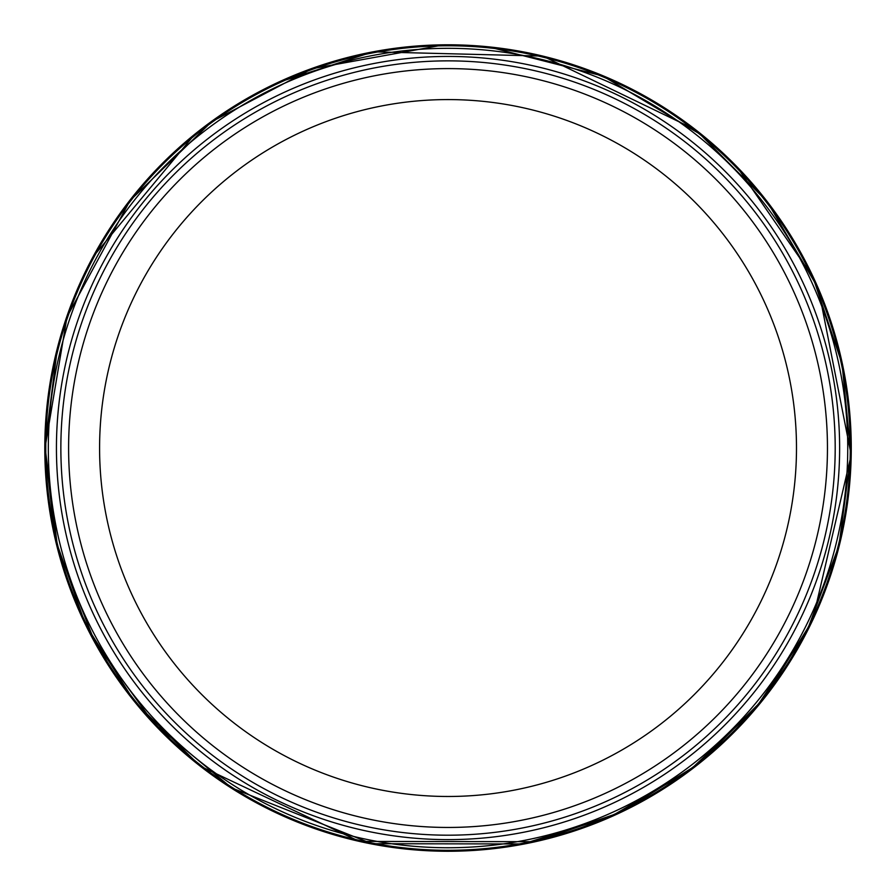 <?xml version="1.0" encoding="UTF-8"?>
<svg xmlns="http://www.w3.org/2000/svg" width="896" height="896" viewBox="0 0 896 896"><rect width="100%" height="100%" fill="white"/><g stroke="black" fill="none" stroke-linecap="round" stroke-linejoin="round"><path stroke-width="1.34" d="M835.195 448.034A387.173 387.173 0 0 1 254.442 783.328A387.173 387.173 0 0 1 254.442 112.728A387.173 387.173 0 0 1 835.195 448.034M827.456 448.034A379.422 379.422 0 0 1 258.317 776.619A379.422 379.422 0 0 1 258.317 119.437A379.422 379.422 0 0 1 827.456 448.034A379.422 379.422 0 0 1 258.317 776.619A379.422 379.422 0 0 1 258.317 119.437A379.422 379.422 0 0 1 827.456 448.034M796.488 448.034A348.454 348.454 0 0 1 273.806 749.795A348.454 348.454 0 0 1 273.806 146.261A348.454 348.454 0 0 1 796.488 448.034M44.8 448.034A403.222 403.222 0 0 0 648.469 797.91A403.222 403.222 0 0 0 651.986 100.184A403.222 403.222 0 0 0 44.8 448.034M45.102 448.034A402.92 402.92 0 0 0 648.166 797.731A402.92 402.92 0 0 0 652.12 100.621A402.92 402.92 0 0 0 45.136 443.464A402.92 402.92 0 0 0 45.102 448.034M45.774 448.034A402.248 402.248 0 0 0 648.222 796.936A402.248 402.248 0 0 0 651.022 100.755A402.248 402.248 0 0 0 45.774 448.034M48.317 448.034A399.706 399.706 0 0 0 647.886 794.192A399.706 399.706 0 0 0 647.886 101.875A399.706 399.706 0 0 0 48.317 448.034M56.437 447.664A391.597 391.597 0 0 0 643.72 787.226A391.597 391.597 0 0 0 644.045 109.021A391.597 391.597 0 0 0 56.437 447.664M57.478 347.715L44.8 447.373L55.07 538.44L85.624 624.837L134.915 702.106L200.368 766.248L359.43 841.411L535.349 841.691L621.992 811.81L699.63 763.134L764.288 698.186L812.605 620.312L851.2 455.022L818.362 288.49L767.043 201.41L695.688 129.819L542.797 56.101L373.117 51.822L277.502 82.645M194.768 134.266L92.982 256.894M442.198 45.147L312.178 68.69L211.736 121.654L130.066 200.536L67.032 316.882L45.091 447.362L57.59 547.59L94.606 641.558L153.843 723.363L231.56 787.875L371.862 843.707L522.872 843.954L610.344 816.827L689.427 770.661L756.034 707.818L806.747 631.557L838.914 545.821L850.909 455.034L842.083 363.888L812.907 277.077L737.968 168.235M702.374 135.531L602.851 76.014L490.493 47.354"/></g></svg>
